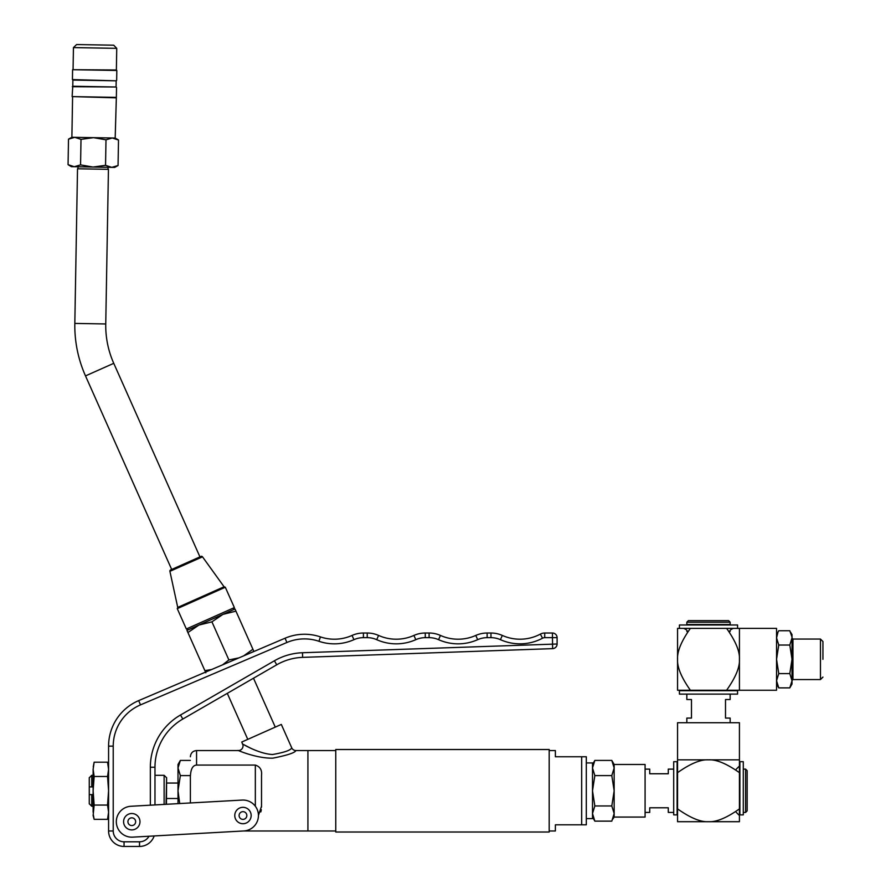 <?xml version="1.0" encoding="UTF-8"?>
<svg xmlns="http://www.w3.org/2000/svg" width="891" height="891" viewBox="0 0 891 891"><rect width="100%" height="100%" fill="white"/><g stroke="black" fill="none" stroke-linecap="round" stroke-linejoin="round"><path stroke-width="1.34" d="M190.384 776.596L190.384 802.958L190.384 776.596C190.685 769.145 192.746 765.302 196.566 765.079L255.338 765.079C260.061 766.616 262.132 770.024 261.52 775.304L261.52 806.244L258.435 815.432M196.566 765.079L196.566 750.556L238.387 750.556C235.202 749.097 255.205 758.508 272.813 758.163C287.158 755.334 294.876 752.806 295.957 750.556L307.918 750.556L307.918 830.98L335.762 830.98M242.63 744.03C239.802 742.248 257.544 753.741 272.546 754.521C284.563 752.405 290.956 750.166 291.713 747.805L281.311 724.428L241.739 742.047L242.63 744.03A4.644 4.644 -62.5 0 1 238.387 750.556M250.338 748.017L243.766 744.653M260.785 811.946L261.085 810.855M261.13 810.654L261.308 809.707M261.509 807.146L261.52 806.244M180.361 760.413L178.011 767.997L178.011 764.478L180.361 760.413L190.384 760.413M179.704 803.548L178.011 790.774L180.361 775.593L178.011 767.997L178.011 803.637L166.06 804.306L166.606 777.776M180.361 775.593L190.384 775.593M335.762 750.556L307.918 750.556L307.918 830.98L243.399 830.98L154.165 835.947A15.47 15.47 0 0 1 139.519 846.45L124.049 846.45A15.47 15.47 0 0 1 108.579 830.98L108.579 746.146A49.495 49.495 0 0 1 138.673 700.616L285.075 638.212A49.495 49.495 0 0 1 320.437 636.898A43.303 43.303 0 0 0 352.056 635.439A27.844 27.844 0 0 1 363.405 633.022L367.237 633.022A27.844 27.844 0 0 1 378.586 635.439A27.844 27.844 0 0 0 367.237 633.022A27.844 27.844 0 0 1 378.586 635.439A43.303 43.303 0 0 0 413.914 635.439A27.844 27.844 0 0 1 425.274 633.022A27.844 27.844 0 0 0 413.914 635.439L415.807 639.671A47.947 47.947 0 0 1 376.704 639.671A23.199 23.199 0 0 0 367.237 637.655L363.405 637.655A23.199 23.199 0 0 0 353.939 639.671A47.947 47.947 0 0 1 318.933 641.286A44.851 44.851 0 0 0 286.891 642.489L140.488 704.881A44.851 44.851 0 0 0 113.224 746.146L113.224 830.98A10.826 10.826 0 0 0 124.049 841.806L139.519 841.806A10.826 10.826 0 0 0 148.986 836.237M549.19 750.556L555.383 750.556L555.383 756.749L581.678 756.749L581.678 824.799L555.383 824.799L555.383 830.98L549.19 830.98M335.762 749.52L335.762 832.016L549.19 832.016L549.19 749.52L335.762 749.52M581.678 756.749L586.311 756.749L586.311 824.799L581.678 824.799M166.45 777.631L164.122 775.304L164.122 804.417M93.121 786.909L91.751 786.909L91.751 775.304L93.121 775.304M93.121 794.638L91.751 794.638L91.751 806.244L93.121 806.244M164.122 775.304L154.978 775.304M91.751 786.909L89.267 786.909M89.267 794.638L91.751 794.638M91.751 803.916L91.751 806.244L89.267 803.76M166.606 777.631L166.45 803.916M89.267 803.916L89.267 777.631M544.724 637.655L544.724 633.022L552.465 633.022A4.644 4.644 0 0 1 557.098 637.655L557.098 644.004A4.644 4.644 0 0 1 552.62 648.637L302.639 657.369L552.62 648.637L552.465 637.655L544.724 637.655A4.644 4.644 0 0 0 542.541 638.201A47.947 47.947 0 0 1 500.43 639.671A23.199 23.199 0 0 0 490.963 637.655L487.132 637.655A23.199 23.199 0 0 0 477.676 639.671A47.947 47.947 0 0 1 438.561 639.671A23.199 23.199 0 0 0 429.106 637.655L425.274 637.655A23.199 23.199 0 0 0 415.807 639.671M502.324 635.439L500.43 639.671A47.947 47.947 0 0 0 542.541 638.201L540.358 634.114A9.278 9.278 0 0 1 544.724 633.022A9.278 9.278 0 0 0 540.358 634.114A43.303 43.303 0 0 1 502.324 635.439A27.844 27.844 0 0 0 490.963 633.022L487.132 633.022A27.844 27.844 0 0 0 475.783 635.439A43.303 43.303 0 0 1 440.455 635.439A27.844 27.844 0 0 0 429.106 633.022L425.274 633.022L425.274 637.655M154.978 804.918L154.978 767.24A55.676 55.676 0 0 1 182.822 719.026L276.745 664.797A55.676 55.676 0 0 1 302.639 657.369L302.472 652.735L557.098 644.004M238.944 657.881L228.887 659.941L211.924 621.84L198.96 625.048L234.99 608.998L253.868 651.388L248.01 654.016M205.531 672.115L201.065 674.019M247.776 739.363L227.294 693.343L212.849 701.685M477.676 639.671L475.783 635.439A27.844 27.844 0 0 1 487.132 633.022L487.132 637.655M552.465 633.022L552.465 637.655L557.098 637.655M132.636 837.15A15.47 15.47 0 0 1 116.342 822.56A15.47 15.47 0 0 1 130.921 806.266L242.107 800.073A15.47 15.47 0 0 1 258.412 814.664A15.47 15.47 0 0 1 243.822 830.958L132.636 837.15M108.579 766.026L107.555 762.195L108.579 769.345L107.555 776.484L108.579 790.774L107.555 805.063L108.579 812.202L107.555 819.341L94.145 819.341L93.789 817.893M108.579 769.345L108.446 766.806M93.21 814.218L94.145 819.341L93.121 815.521L94.145 805.063L107.555 805.063M108.579 815.521L107.922 817.893M108.245 816.223L108.368 815.354M108.502 814.218L108.579 812.202M93.455 816.223L93.332 815.354M107.555 762.195L94.145 762.195L93.254 766.806M107.555 776.484L94.145 776.484L93.121 790.774L94.145 805.063M93.121 812.202L93.121 769.345L94.145 776.484M93.121 769.345L94.145 762.195M198.96 625.048L186.954 630.394L187.912 632.532L198.96 625.048L188.369 629.759L186.33 628.979L177.264 608.631L177.732 607.406L169.914 571.331A1.236 1.236 -114 0 1 170.626 569.939L200.998 556.418L170.626 569.939M235.948 611.148L222.984 614.356L211.924 621.84M211.601 669.531L204.874 670.633L187.912 632.532M204.874 670.633L205.821 672.783M228.887 659.941L222.616 664.831M252.91 649.249L243.677 655.865M131.779 813.505A8.197 8.197 0 0 1 139.976 821.702A8.197 8.197 0 0 1 131.779 829.9A8.197 8.197 0 0 1 123.582 821.702A8.197 8.197 0 0 1 131.779 813.505M131.779 817.838A3.865 3.865 0 0 1 135.655 821.702A3.865 3.865 0 0 1 131.779 825.567A3.865 3.865 0 0 1 127.914 821.702A3.865 3.865 0 0 1 131.779 817.838M242.965 807.324A8.197 8.197 0 0 1 251.162 815.521A8.197 8.197 0 0 1 242.965 823.718A8.197 8.197 0 0 1 234.767 815.521A8.197 8.197 0 0 1 242.965 807.324M242.965 811.656A3.865 3.865 0 0 1 246.829 815.521A3.865 3.865 0 0 1 242.965 819.386A3.865 3.865 0 0 1 239.1 815.521A3.865 3.865 0 0 1 242.965 811.656M593.74 762.573L594.843 760.413L592.504 767.997L594.843 775.593L592.504 790.774L592.504 762.93L586.311 762.93M592.504 817.069L594.843 821.134L592.504 813.539L594.843 805.954L592.504 790.774L592.504 818.606L586.311 818.606M592.504 764.478L594.843 760.413L611.805 760.413L614.155 767.997L614.155 764.478L611.805 760.413M594.843 821.134L611.805 821.134L614.155 813.539L611.805 805.954L614.155 790.774L611.805 775.593L614.155 767.997L614.155 817.069L612.908 818.974M594.843 805.954L611.805 805.954M594.843 775.593L611.805 775.593M614.155 817.069L645.084 817.069L645.084 764.478L614.155 764.478M108.023 167.296L107.989 169.312M78.018 166.773L77.985 168.789M171.685 569.472L85.503 375.902A123.726 123.726 0 0 1 74.822 323.422L77.517 168.789L108.446 169.323L105.751 323.956A92.798 92.798 0 0 0 113.758 363.328L199.94 556.886M177.264 608.631L225.3 587.247L224.075 586.779L202.502 556.83A1.236 1.236 66 0 0 200.998 556.418M224.075 586.779L177.732 607.406M225.3 587.247L234.366 607.595L186.33 628.979M233.576 609.633L234.366 607.595M71.068 137.971L68.507 139.152L74.777 137.325L81.003 139.375L93.533 137.66L71.881 137.281L115.184 138.038L118.503 140.032L114.783 138.361M115.886 97.832L72.126 96.596L116.353 97.375L115.184 138.038L112.277 137.982L118.503 140.032L118.058 165.537L114.282 167.074M72.772 86.249L72.884 80.067L94.535 80.435L116.186 80.814L116.075 87.006L72.772 86.249L72.126 96.596M73.073 69.242L73.452 47.591L116.743 48.348L116.376 69.999L72.594 69.698L72.427 79.589L116.186 80.814M72.594 69.698L116.821 70.467L116.654 80.357M116.075 87.006L72.305 86.705M116.743 48.348L113.714 45.196L76.593 44.55L73.452 47.591M105.996 139.809L93.533 137.66L112.277 137.982L105.996 139.809L105.55 165.325L111.754 167.363L118.058 165.537L114.672 167.419L93.02 167.04L105.55 165.325M72.583 97.074L71.881 137.281L68.507 139.152L68.061 164.668L74.265 166.706L80.558 164.891L93.02 167.04L71.369 166.662L68.061 164.668L70.578 165.938M112.756 167.33L111.776 167.363M81.003 139.375L80.558 164.891M745.611 812.425L747.159 810.877L747.159 770.67L745.611 769.122L745.611 812.425L743.294 812.425M645.084 769.122L649.728 769.122L649.728 773.756L668.283 773.756L668.283 769.122L673.696 769.122M645.084 812.425L649.728 812.425L649.728 807.781L668.283 807.781L668.283 812.425L673.696 812.425M739.43 821.702L708.49 821.702C716.353 822.17 726.655 817.905 739.43 808.894L739.43 821.702M677.561 821.702L708.49 821.702C700.649 822.181 690.336 817.905 677.561 808.894L677.561 821.702M739.43 772.653L739.43 722.724L677.561 722.724L677.561 759.845L708.49 759.845C716.286 759.344 726.599 763.609 739.43 772.653L739.43 808.894M677.561 759.845L677.561 772.653C690.38 763.609 700.694 759.344 708.49 759.845L739.43 759.845M677.561 772.653L677.561 808.894M730.152 622.196L728.604 620.648L688.387 620.648L686.838 622.196L730.152 622.196L730.152 624.513L686.838 624.513L686.838 622.196M686.838 722.724L686.838 718.079L691.483 718.079L691.483 699.524L686.838 699.524L686.838 694.111M730.152 722.724L730.152 718.079L725.508 718.079L725.508 699.524L730.152 699.524L730.152 694.111M673.696 814.875L673.696 761.694L677.104 761.694L677.104 814.875L673.696 814.875M739.886 814.875L739.886 761.694L743.294 761.694L743.294 814.875L739.886 814.875M679.421 690.703L737.57 690.703L737.57 694.111L679.421 694.111L679.421 690.703M677.561 628.378L677.561 659.307C677.093 667.17 681.359 677.472 690.38 690.247L677.561 690.247L677.561 659.307C677.093 651.466 681.359 641.152 690.38 628.378L677.561 628.378M726.611 628.378C735.654 641.197 739.92 651.51 739.43 659.307L739.43 690.247L776.551 690.247L776.551 628.378L690.38 628.378M739.43 628.378L739.43 659.307C739.931 667.103 735.654 677.416 726.611 690.247L739.43 690.247M726.611 690.247L690.38 690.247M679.421 628.378L679.421 624.981L737.57 624.981L737.57 628.378M822.939 659.307L822.939 641.52L822.939 659.307M789.805 687.885L792.01 680.746L792.01 684.054L789.805 687.885L778.756 687.885L776.551 680.746L778.756 673.596L776.551 659.307L778.756 645.028L776.551 637.878L777.966 632.231M789.805 645.028L792.01 637.878L792.01 680.746L789.805 673.596L792.01 659.307L789.805 645.028L778.756 645.028M789.805 673.596L778.756 673.596M791.965 636.898L789.805 630.739L778.756 630.739L776.551 634.559M777.353 633.657L776.93 634.993M776.596 636.898L776.551 637.878M792.01 637.878L792.01 634.559L790.595 632.231M791.208 633.657L791.631 634.993M792.01 638.123L792.945 639.047L820.466 639.047L820.466 679.566L792.945 679.566L792.945 639.047M792.01 680.501L792.945 679.566M295.957 750.556A4.644 4.644 42.3 0 1 291.713 747.805M255.338 806.244L255.338 765.079M150.345 805.186L150.345 767.24A60.321 60.321 0 0 1 180.505 715.005L274.428 660.777A60.321 60.321 0 0 1 302.472 652.735M490.963 637.655L490.963 633.022M438.561 639.671L440.455 635.439M429.106 637.655L429.106 633.022M376.704 639.671L378.586 635.439M367.237 637.655L367.237 633.022M363.405 637.655L363.405 633.022M353.939 639.671L352.056 635.439M318.933 641.286L320.437 636.898M286.891 642.489L285.075 638.212M140.488 704.881L138.673 700.616M113.224 746.146L108.579 746.146M113.224 830.98L108.579 830.98M124.049 841.806L124.049 846.45M139.519 841.806L139.519 846.45M150.345 767.24L154.978 767.24M180.505 715.005L182.822 719.026M274.428 660.777L276.745 664.797M74.822 323.422L105.751 323.956M85.503 375.902L113.758 363.328M202.502 556.83L169.914 571.331M196.566 750.556C192.812 750.924 190.752 752.984 190.384 756.749M166.606 798.503L178.011 798.503M166.606 783.044L178.011 783.044M89.423 777.631L91.751 775.304M253.501 678.218L275.274 727.123M116.532 87.474L116.353 97.375M743.294 769.122L745.611 769.122M736.334 812.425L739.43 815.521M736.334 769.122L739.43 766.026M686.838 631.474C687.629 630.717 686.593 629.692 683.753 628.378M730.152 631.474C729.361 630.717 730.397 629.692 733.237 628.378M776.551 684.054L778.756 687.885M822.939 641.52L820.466 639.047M822.939 677.093L820.466 679.566"/></g></svg>
